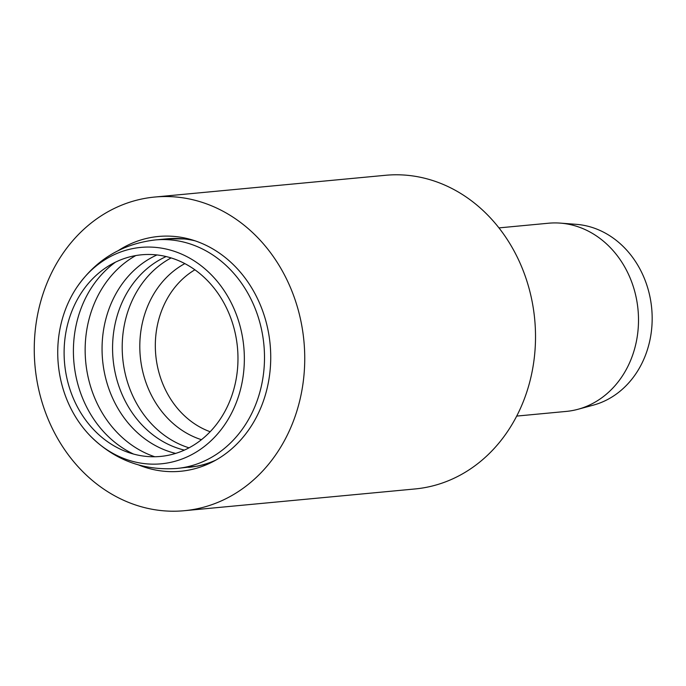 <?xml version="1.0" encoding="UTF-8"?>
<svg xmlns="http://www.w3.org/2000/svg" width="686" height="686" viewBox="0 0 686 686"><rect width="100%" height="100%" fill="white"/><g stroke="black" fill="none" stroke-linecap="round" stroke-linejoin="round"><path stroke-width="1.03" d="M118.567 250.416A117.923 101.074 84.6 0 1 158.44 236.473A117.923 101.074 84.6 0 1 270.13 344.389A117.923 101.074 84.6 0 1 180.564 471.273A117.923 101.074 84.6 0 1 138.786 465.031M36.469 377.729A157.523 135.031 84.6 0 1 154.719 197.045A157.523 135.031 84.6 0 1 303.932 341.208A157.523 135.031 84.6 0 1 184.285 510.71A157.523 135.031 84.6 0 1 36.469 377.729M154.719 197.045L385.506 175.29A157.523 135.031 84.6 0 1 534.711 319.453A157.523 135.031 84.6 0 1 415.064 488.955L184.285 510.71M498.962 227.889L548.5 223.224A94.514 81.017 84.6 0 1 560.342 223.121L576.257 224.331A91.787 78.676 84.6 0 1 651.7 308.426A91.787 78.676 84.6 0 1 593.296 405.143L577.886 409.31A94.514 81.017 84.6 0 1 566.233 411.42L516.695 416.085M560.342 223.121A94.514 81.017 84.6 0 1 638.023 309.72A94.514 81.017 84.6 0 1 577.886 409.31M167.838 462.913A108.68 93.159 84.6 0 1 90.578 436.227A108.68 93.159 84.6 0 1 76.566 287.734A108.68 93.159 84.6 0 1 230.462 301.325A108.68 93.159 84.6 0 1 167.838 462.913M166.689 455.59A101.262 86.796 84.6 0 1 86.959 421.787A101.262 86.796 84.6 0 1 75.726 302.586A101.262 86.796 84.6 0 1 222.075 299.722A101.262 86.796 84.6 0 1 166.689 455.59M155.276 239.937A114.768 98.372 84.6 0 1 263.467 340.933A114.768 98.372 84.6 0 1 183.719 467.518A114.768 98.372 84.6 0 1 176.739 468.469L197.594 466.128L209.993 463.144M133.521 454.046A108.019 92.593 84.6 0 1 74.92 370.543A108.019 92.593 84.6 0 1 115.437 262.189M154.762 456.747A108.019 92.593 84.6 0 1 86.668 369.437A108.019 92.593 84.6 0 1 135.794 255.569M175.65 453.403A103.852 89.017 84.6 0 1 102.591 360.184A103.852 89.017 84.6 0 1 156.948 254.952M184.38 450.102A101.271 86.805 84.6 0 1 113.987 366.384A101.271 86.805 84.6 0 1 166.141 256.564M189.027 447.829A101.271 86.805 84.6 0 1 123.626 365.475A101.271 86.805 84.6 0 1 171.131 257.927M201.435 439.683A94.093 80.656 84.6 0 1 140.287 356.626A94.093 80.656 84.6 0 1 184.843 263.613M210.148 431.734A87.765 75.228 84.6 0 1 156.554 361.402A87.765 75.228 84.6 0 1 194.884 269.795M167.187 238.814A114.768 98.372 84.6 0 1 195.21 240.863M215.867 460.092A114.768 98.372 84.6 0 1 195.63 466.394A114.768 98.372 84.6 0 1 188.659 467.346M90.578 436.227C114.553 460.04 143.28 470.785 176.739 468.469M76.575 287.717C95.688 259.848 121.902 243.924 155.199 239.946L167.118 238.822L188.864 238.968"/></g></svg>
